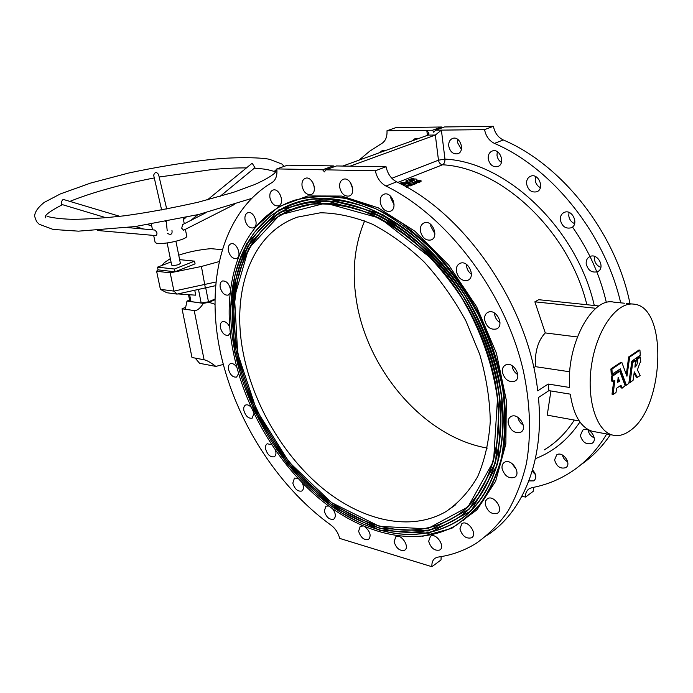 <?xml version="1.0" encoding="UTF-8"?>
<svg xmlns="http://www.w3.org/2000/svg" width="693" height="693" viewBox="0 0 693 693"><rect width="100%" height="100%" fill="white"/><g stroke="black" fill="none" stroke-linecap="round" stroke-linejoin="round"><path stroke-width="1.04" d="M386.989 130.743L395.989 127.616L441.476 127.001L432.527 130.223L386.989 130.743C387.318 136.868 385.516 141.147 381.592 143.598L369.75 151.143L359.043 160.135M276.819 168.91L287.578 165.185L333.376 165.904L322.617 169.776L276.819 168.91C277.425 175.52 275.823 180.076 271.994 182.58C223.215 211.33 206.029 279.227 219.456 347.851C233.246 416.744 275.736 485.239 330.951 525.095C335.377 528.473 338.288 532.917 339.683 538.409L431.912 566.709C431.626 562.664 432.779 559.779 435.36 558.064L438.123 557.085C451.706 555.188 464.353 550.623 476.065 543.39C487.976 535.109 498.501 524.54 507.64 511.694C515.817 497.609 522.063 481.592 526.385 463.634C531.34 435.55 530.405 403.698 523.267 370.469C505.162 292.004 447.132 215.8 385.966 186.045C380.466 183.013 376.923 177.928 375.32 170.781L386.053 166.736L336.451 165.956L325.693 169.837L324.48 171.89L322.617 169.776M579.209 420.946L547.236 415.15L550.9 390.965M412.04 185.196L406.8 186.426M420.998 181.601L419.291 182.302L416.571 182.268M416.718 183.368L416.718 182.398L414.899 183.03L410.256 180.743L412.084 180.059L413.756 180.734L414.44 180.085L413.219 179.548L414.795 178.907L416.883 179.244L416.363 179.478L416.736 180.57L421.023 180.656L419.291 181.332L414.769 181.323L416.744 182.363L416.744 183.342L414.31 183.688M413.903 180.674L413.262 180.518L413.245 179.565M408.212 182.848L405.994 181.843M413.236 180.085L412.656 180.319M399.627 183.359L401.472 182.657L410.317 182.9L405.951 180.856L412.162 178.456L414.033 178.777L409.095 180.778L414.31 183.342L414.284 184.347L412.075 184.875M533.74 367.68L535.394 366.649C534.736 351.715 538.037 340.471 545.278 332.926L534.875 301.827L538.678 299.697L599.012 305.977M495.365 500.441L498.639 504.842M511.806 463.331L516.51 469.776M517.836 417.264C518.555 420.634 520.374 423.276 523.31 425.173M624.514 303.222L613.816 302.148C591.987 296.656 566.12 344.819 569.655 387.482L548.206 384.043L548.908 390.635L538.435 397.505C544.655 460.628 522.851 512.17 487.326 535.143M441.155 556.609L441.017 559.927L431.912 566.709M512.092 365.644L512.127 365.991C512.699 369.724 514.587 372.6 517.792 374.618M494.525 313.028L494.585 314.189C495.149 317.853 496.942 320.668 499.974 322.652M466.519 264.405L466.58 266.147C467.099 269.568 468.702 272.254 471.396 274.211M430.76 224.385L430.838 226.36L434.892 233.801M390.765 196.379L390.869 198.181L394.092 204.799M350.277 182.268L352.78 189.007M386.053 166.736C387.621 173.822 391.147 178.863 396.621 181.852C464.96 213.496 528.534 305.717 537.707 390.861L548.206 384.043M548.908 390.635L570.287 394.152C573.535 415.332 580.89 427.711 592.368 431.297L612.577 435.065C618.399 436.495 624.298 434.97 630.266 430.492C664.197 407.649 668.225 307.493 634.312 304.21C617.654 301.134 597.583 327.91 591.865 363.019C585.931 398.077 596.058 431.176 612.577 435.065M594.759 431.739L592.368 431.297M532.553 469.958C536.399 474.333 536.841 477.971 533.87 480.881L528.88 480.916M554.573 459.901L556.696 454.859C562.733 450.658 572.201 464.05 565.739 467.671C560.316 469.135 556.6 466.536 554.573 459.901M580.37 435.481L582.692 430.18C589.111 425.771 598.821 439.553 591.961 443.364C586.269 444.932 582.406 442.299 580.37 435.481M606.713 433.991C596.89 450.485 584.641 463.383 569.975 472.704C558.186 480.128 545.53 485.117 532.007 487.647L529.235 488.721C526.611 490.479 525.363 493.269 525.493 497.08L521.933 496.223M534.875 301.827L595.911 308.29M545.278 332.926L577.33 336.963M535.394 366.649L569.759 371.786M312.777 182.441L314.241 186.495M379.747 152.625L382.233 150.554L385.204 150.65M412.404 140.783L415.055 138.609L418.182 138.687M586.183 263.617C586.018 260.325 587.214 257.995 589.76 256.635C597.721 252.408 605.847 268.113 597.539 271.682C591.683 273.059 587.898 270.374 586.183 263.617M560.325 219.794C560.143 216.251 561.425 213.799 564.171 212.43C572.262 208.515 579.513 224.593 571.119 227.815C565.523 229.002 561.919 226.325 560.325 219.794M526.585 183.853C526.377 180.111 527.711 177.573 530.578 176.23C538.608 172.67 545.044 188.92 536.746 191.779C531.47 192.775 528.083 190.133 526.585 183.853M488.227 158.758C487.985 154.903 489.31 152.321 492.212 151.031C500.034 147.808 505.812 164.033 497.765 166.554C492.827 167.377 489.648 164.778 488.227 158.758M448.752 146.119C448.475 142.23 449.766 139.674 452.616 138.435C460.1 135.49 465.445 151.498 457.744 153.742C453.135 154.435 450.138 151.888 448.752 146.119M494.455 143.408C489.163 140.774 485.871 136.183 484.563 129.634L493.425 126.291C494.707 132.796 497.981 137.344 503.257 139.951L494.455 143.408C551.637 167.793 604.642 233.177 620.694 302.841M493.425 126.291L444.516 126.958L435.568 130.189L484.563 129.634M350.104 166.173L435.334 135.057L441.389 130.119L444.967 159.13C445.019 161.954 444.196 163.843 442.515 164.787C500.944 167.611 568.806 230.371 586.876 304.712M497.574 397.358L495.33 382.605C486.079 336.607 465.531 295.833 433.697 260.282L380.111 218.243L325.701 203.136L279.851 214.873L248.579 248.579L234.503 297.228L237.708 353.465L256.722 410.49L289.085 462.101L331.453 502.546L379.461 526.368L427.347 528.828L467.983 506.93L493.563 461.183L497.574 397.358M499.41 397.678C494.672 363.53 482.094 328.3 463.054 296.249C449.324 275.675 433.991 257.458 417.047 241.588C399.558 227.417 381.739 216.485 363.6 208.792L337.136 202.027C320.105 200.675 304.383 202.486 289.96 207.476C276.498 214.102 264.925 223.224 255.249 234.84C246.751 247.626 240.376 262.058 236.114 278.136C216.233 362.881 276.238 481.981 357.857 519.767C396.205 537.647 430.674 536.269 461.252 515.609C489.501 494.04 505.344 450.147 499.41 397.678M499.774 397.739L497.253 381.462C487.829 335.715 467.351 295.071 435.828 259.546L381.453 216.415L326.1 200.701L279.374 212.335L247.462 246.37L233.013 295.625L236.122 352.616L255.267 410.455L287.967 462.855L330.856 503.993L379.53 528.335L428.17 531.02L469.525 508.957L495.625 462.586L499.774 397.739M501.619 398.068C496.838 363.444 484.095 327.702 464.795 295.192C450.883 274.315 435.334 255.83 418.156 239.726C400.415 225.355 382.345 214.258 363.955 206.453C345.755 200.658 328.421 198.25 311.945 199.246C296.249 202.096 282.224 207.839 269.872 216.493L254.114 232.753C245.495 245.677 239.016 260.273 234.676 276.524C214.354 362.569 275.32 483.584 358.281 521.846C397.072 539.864 431.947 538.426 462.907 517.515C491.51 495.677 507.597 451.23 501.619 398.068M501.983 398.129L499.177 380.249C489.579 334.797 469.187 294.334 438.011 258.861L382.839 214.613L326.533 198.267L278.941 209.788L246.37 244.144L231.54 293.997L234.529 351.749L253.803 410.395L286.833 463.591L330.249 505.431L379.591 530.292L428.984 533.22L471.058 510.992L497.687 463.998L501.983 398.129M233.099 351.074C219.638 284.165 240.939 218.217 293.823 200.528C310.04 196.188 327.607 195.556 346.526 198.622L375.649 208.688C395.391 219.04 414.431 232.952 432.761 250.433C450.216 269.698 465.445 291.225 478.447 314.994C489.795 339.535 497.903 364.353 502.789 389.44C505.682 414.059 505.214 436.997 501.385 458.255C495.764 478.066 487.448 494.897 476.429 508.731L457.163 524.731C417.498 548.094 363.938 535.195 320.521 499.644C277.035 463.686 244.135 407.345 233.099 351.074M503.257 139.951C561.928 164.657 615.774 232.649 630.024 303.777M610.394 434.658C601.966 447.046 592.03 457.155 580.569 464.986M535.55 474.714L532.181 471.214M567.697 461.859C564.908 460.334 563.149 458.047 562.421 455.006M594.213 437.881C590.783 436.278 588.755 433.653 588.14 430.015M600.866 267.342C597.158 265.93 595.001 263.175 594.403 259.078L594.603 256.41M574.618 223.64C571.249 222.167 569.291 219.499 568.745 215.636L569.048 212.43M540.358 187.656C537.413 186.122 535.689 183.576 535.195 180.033L535.542 176.524M501.42 162.361C498.917 160.785 497.444 158.402 496.985 155.215L497.297 151.672M461.373 149.367L457.631 142.749L457.83 139.449M441.476 127.001L442.212 127.789M533.671 487.318L533.168 491.363L525.493 497.08M487.335 448.068C423.847 437.344 366.242 369.066 356.185 299.004C351.871 270.556 354.703 244.508 364.674 220.868M606.375 302.581C600.138 275.563 588.859 250.398 572.531 227.096M269.941 197.739C269.43 193.745 270.435 191.199 272.955 190.09C279.548 187.508 285.291 203.993 278.456 205.838C274.376 206.28 271.543 203.586 269.941 197.739M245.062 220.01C244.534 216.216 245.443 213.799 247.782 212.742C253.959 210.256 259.719 226.152 253.291 227.928C249.411 228.344 246.665 225.71 245.062 220.01M228.387 250.736C227.858 247.158 228.673 244.872 230.83 243.875C236.634 241.424 242.498 256.748 236.434 258.498C232.683 258.905 230.007 256.323 228.387 250.736M230.145 292.948L228.188 295.097C224.515 295.513 221.864 292.966 220.218 287.439C219.707 284.087 220.435 281.93 222.418 280.977C226.507 280.726 229.201 283.645 230.509 289.752M230.362 332.787L228.387 335.36C224.757 335.793 222.098 333.264 220.417 327.746C219.924 324.61 220.591 322.583 222.418 321.665C225.364 321.084 227.85 323.025 229.859 327.468M238.574 373.622L236.599 377.061C232.935 377.538 230.249 375 228.525 369.456C228.049 366.51 228.664 364.596 230.371 363.704C232.553 363.054 234.702 364.258 236.807 367.299M253.959 413.513L252.131 418.182C248.406 418.693 245.651 416.138 243.867 410.516C243.416 407.744 243.997 405.925 245.599 405.05C247.245 404.426 249.03 405.093 250.953 407.051M275.563 450.528C276.36 453.646 275.901 455.734 274.177 456.791C270.322 457.363 267.472 454.773 265.627 449.021C265.202 446.396 265.757 444.646 267.281 443.78L271.613 444.698M302.243 482.874C304.01 486.798 303.846 489.527 301.741 491.06C297.721 491.709 294.742 489.076 292.818 483.151L294.438 478.083L297.895 478.317M332.649 508.853C335.854 513.444 336.192 516.9 333.662 519.222C329.418 519.958 326.299 517.264 324.289 511.131L325.892 506.167L328.716 506.02M364.96 526.853C370.279 531.566 371.457 535.784 368.52 539.5C364.016 540.349 360.715 537.586 358.619 531.202L360.256 526.282L362.95 526.004M394.092 541.735L395.798 536.78C401.134 533.168 410.334 547.253 404.573 550.251C399.766 551.221 396.275 548.38 394.092 541.735M428.655 541.285L430.466 536.235C436.088 532.354 445.807 546.768 439.734 550.017C434.606 551.117 430.916 548.215 428.655 541.285M459.909 528.88L461.867 523.631C467.844 519.49 478.005 534.303 471.561 537.794C466.103 539.033 462.222 536.061 459.909 528.88M485.23 504.261L485.568 500.935L487.396 498.717C493.788 494.36 504.235 509.632 497.366 513.331C491.614 514.691 487.569 511.668 485.23 504.261M502.044 468.251C501.784 465.488 502.59 463.513 504.469 462.326C511.313 457.813 521.82 473.596 514.501 477.425C508.506 478.863 504.357 475.805 502.044 468.251M508.168 422.981C507.908 419.993 508.827 417.862 510.914 416.597C518.225 412.032 528.508 428.369 520.729 432.224C514.604 433.671 510.42 430.587 508.168 422.981M502.347 371.959C502.079 368.685 503.101 366.389 505.431 365.055C513.166 360.585 522.903 377.46 514.734 381.202C508.627 382.588 504.495 379.504 502.347 371.959M484.589 319.716C484.294 316.147 485.429 313.678 487.993 312.3C496.015 308.047 504.98 325.424 496.56 328.924C490.601 330.163 486.607 327.096 484.589 319.716M456.349 271.214C456.02 267.359 457.241 264.752 460.005 263.375C468.147 259.433 476.221 277.157 467.732 280.319C462.04 281.393 458.246 278.352 456.349 271.214M420.391 230.994C420.027 226.932 421.283 224.22 424.159 222.869C432.224 219.291 439.466 237.162 431.098 239.96C425.745 240.835 422.176 237.855 420.391 230.994M380.266 202.477C379.859 198.285 381.107 195.539 384 194.231C391.822 190.999 398.388 208.792 390.298 211.244C385.317 211.954 381.973 209.035 380.266 202.477M339.717 187.482C339.267 183.264 340.454 180.544 343.286 179.296C350.736 176.351 356.843 193.849 349.142 196.024C344.499 196.613 341.363 193.763 339.717 187.482M302.07 186.252C301.585 182.112 302.685 179.461 305.388 178.283C312.413 175.554 318.252 192.593 310.984 194.568C306.652 195.071 303.681 192.299 302.07 186.252M325.693 169.837L375.32 170.781M243.2 352.841C231.202 292.264 250.615 233.264 297.592 217.1L320.452 212.786C337.023 213.002 354.288 216.788 372.245 224.134C390.254 233.532 407.597 246.188 424.281 262.093C440.176 279.617 454.036 299.194 465.861 320.824L479.755 354.444C486.365 377.425 489.873 399.722 490.272 421.344C488.886 442.047 484.65 460.533 477.572 476.793C469.057 491.441 458.523 503.049 445.971 511.599C410.204 532.215 361.859 520.573 322.444 488.175C282.987 455.44 253.075 404.01 243.2 352.841M497.202 397.297C492.515 363.626 480.102 328.898 461.321 297.314C447.782 277.035 432.657 259.078 415.956 243.442C398.709 229.47 381.133 218.702 363.253 211.122C345.547 205.492 328.681 203.17 312.656 204.158C297.375 206.947 283.732 212.569 271.708 221.024C255.015 235.438 243.503 255.726 237.552 279.738C218.122 363.184 277.165 480.379 357.441 517.688C395.348 535.429 429.4 534.104 459.606 513.704C487.491 492.402 503.092 449.055 497.202 397.297M342.775 513.461L358.411 521.924C397.236 539.968 432.155 538.522 463.158 517.602C491.796 495.738 507.917 451.247 501.931 398.016L499.125 380.162C489.535 334.771 469.178 294.36 438.045 258.939C398.172 214.778 348.232 193.494 309.416 199.341C270.53 205.423 243.867 235.949 234.684 276.36L231.038 304.53M342.463 511.408L357.986 519.845C396.37 537.751 430.881 536.365 461.503 515.696C489.786 494.1 505.656 450.155 499.722 397.626L497.202 381.375C487.794 335.689 467.342 295.105 435.862 259.624C396.526 216.519 347.496 195.92 309.399 201.854C271.249 208.021 245.097 238.132 236.122 277.98L232.553 305.908M342.16 509.355L357.562 517.766C395.512 535.533 429.608 534.199 459.857 513.782C487.777 492.463 503.413 449.064 497.513 397.245L495.278 382.519C486.036 336.581 465.523 295.859 433.731 260.36C394.923 218.295 346.795 198.345 309.416 204.357C271.977 210.611 246.336 240.315 237.56 279.582L234.078 307.276M342.74 166.051L428.066 135.1L428.837 133.151L426.775 130.284L427.416 135.334M333.376 165.904L334.312 166.727M435.568 130.189L433.792 132.302L432.527 130.223M405.985 181.861L405.925 180.882L405.994 181.869M414.284 184.347L414.284 183.368L412.742 183.948L402.425 183.42L400.866 184M420.998 180.682L420.998 181.653M415.116 183.039L415.116 184.009M414.899 183.03L414.899 184.009M410.265 181.306L410.239 180.726L410.282 181.306M413.271 179.565L413.314 180.544M401.334 184.243L402.78 183.706L411.98 184.199L412.04 185.239M412.04 184.269L405.907 185.802L406.8 186.348L405.907 186.72M403.551 184.52L405.777 184.65L404.686 185.109L403.551 184.65M154.972 241.666L155.085 242.204C156.783 246.448 189.969 239.475 186.625 235.594L185.377 229.322M165.185 221.656L166.251 221.474L167.195 230.561M171.942 230.232C172.548 234.182 171.067 235.256 167.498 233.463M234.243 204.565L183.602 230.223L181.713 228.257L182.597 224.61M155.916 235.603L156.003 235.611C157.606 233.827 157.172 231.964 154.695 230.033L127.555 227.573M251.628 163.669L252.287 163.409L254.92 167.697L219.976 196.448M153.794 175.797L153.655 175.19C154.877 171.959 156.523 171.734 158.602 174.523M61.738 204.444L61.686 204.426C61.157 202.33 61.668 200.658 63.21 199.402L119.828 216.337M171.63 264.925L172.67 265.462C176.871 265.332 179.435 264.587 180.362 263.227L175.935 241.337M171.024 261.928L157.502 267.151L174.471 269.031L194.542 261.148L179.634 259.632M218.962 261.633L201.412 266.476L170.192 272.825L156.618 271.266L158.03 269.707M161.85 265.471L164.475 262.569L170.339 258.584M178.725 255.171C188.938 251.802 199.662 249.636 210.889 248.666L222.037 249.662M157.502 267.151L158.065 269.863L175.034 271.786L195.079 263.868L194.542 261.148M177.053 294.101L173.952 291.112L160.404 289.345L166.753 292.732L177.053 294.101L215.462 285.698M214.847 299.8L208.957 302.321L203.395 303.352L186.989 301.091L189.57 300.008M189.743 300.857L190.991 301.594L201.169 302.988L208.472 301.819L214.856 299.09M223.259 364.457L215.869 366.415C210.854 362.569 206.93 360.351 204.097 359.762L191.987 357.501L182.034 308.792L185.681 307.25M215.869 366.415L199.584 363.305L195.183 358.099M214.847 304.227L208.957 302.321M204.097 359.762L194.213 310.568C197.02 310.862 200.086 308.463 203.395 303.352M194.213 310.568L182.034 308.792M185.256 309.26L186.989 301.091M177.945 293.919L195.747 295.183L194.794 290.445M215.783 282.042L173.952 291.112L170.192 272.825M160.404 289.345L156.618 271.266M174.471 269.031L175.034 271.786M618.84 371.145L611.521 376.056L611.78 381.081L612.82 381.375M620.33 385.68L621.145 387.872L622.158 388.08M613.738 380.847L612.032 394.074L613.071 394.482M634.026 372.964L636.382 377.191L637.378 377.356M634.58 360.369L631.652 362.448L629.105 382.068L630.136 382.458M639.518 356.982L636.798 358.757L634.901 366.207M620.885 362.292L610.931 368.927L611.2 373.977L612.24 374.263M639.007 350.026L628.681 356.921L626.307 374.592M619.611 369.326L625.32 384.936L626.333 385.135M612.196 374.125L620.339 368.867L626.307 385.083L628.837 383.472L631.808 361.166L640.254 355.223L639.942 350.121L629.668 357.06L626.948 376.247L621.838 362.396L611.936 369.074L612.196 374.125L611.2 373.977M640.765 362.17L640.453 357.086L637.673 359.243C637.794 362.941 636.884 365.601 634.953 367.212L635.516 360.473L632.64 362.586L630.18 382.493L633.073 380.318L634.312 371.898L637.421 377.382L640.15 375.493L637.413 369.906L639.873 362.933L640.765 362.17M612.777 381.237L614.804 380.492L613.123 394.516L615.99 392.524L616.727 388.201L620.98 385.221L622.21 388.115L625.129 385.715L619.785 371.249L612.517 376.204L612.777 381.237L611.78 381.081M618.26 377.52L617.489 382.614L619.49 380.873L618.069 377.494M617.463 381.817L618.502 380.726L617.835 378.924M574.315 420.053C566.155 432.753 556.15 442.688 544.291 449.852M391.866 178.292L438.478 160.187C439.007 162.838 440.35 164.371 442.515 164.787L397.756 182.415M579.928 421.976C568.225 439.509 553.386 451.732 535.42 458.653M435.334 135.057L438.478 160.187L444.967 159.13C505.855 161.729 576.749 227.945 594.282 305.483M396.621 181.852L385.966 186.045M256.02 226.542L278.872 206.618L307.926 195.946L341.744 196.067L378.291 207.857L414.925 231.271L448.692 265.064L476.663 306.826L496.396 353.144L506.297 400.121L505.864 443.91L495.634 481.254L476.992 509.823L451.836 528.317L422.288 536.356M291.45 201.368L294.664 200.216C310.577 195.937 327.789 195.218 346.309 198.068C365.298 203.075 384.39 211.798 403.577 224.229L431.089 247.531C448.414 266.06 463.669 286.85 476.845 309.901C488.461 333.766 497.02 358.038 502.503 382.735C506.072 407.077 506.392 429.955 503.456 451.377C498.743 471.474 491.337 488.808 481.237 503.361L463.262 520.668M435.377 135.04L428.066 135.1M412.881 183.931L412.881 184.91M412.742 183.948L412.742 184.918M419.412 181.315L419.404 182.285M419.291 181.332L419.291 182.302M416.857 179.27L416.883 180.241M410.429 184.91L410.429 185.889M410.291 184.927L410.291 185.906M408.524 184.797L408.532 185.776M408.385 184.814L408.394 185.793M406.782 186.374L406.774 187.361M189.613 294.75L190.991 301.594M198.527 289.674L201.169 302.988M205.795 288.184L208.472 301.819M205.405 288.262L201.412 266.476M625.32 384.936L626.307 385.083M638.894 350.008L639.882 350.138M628.681 356.921L629.668 357.06M628.56 357.172L629.556 357.302M620.772 362.274L621.768 362.413M610.931 368.927L611.936 369.074M610.81 369.291L611.806 369.43M639.414 356.973L640.393 357.103M636.798 358.757L637.785 358.887M636.685 359.113L637.673 359.243M634.467 360.351L635.455 360.49M631.765 362.196L632.752 362.335M631.652 362.448L632.64 362.586M629.105 382.068L630.093 382.215M636.382 377.191L637.361 377.339M614.353 380.422L614.804 380.492M612.032 394.074L613.028 394.239M621.145 387.872L622.132 388.028M618.728 371.127L619.724 371.266M611.521 376.056L612.517 376.204M611.399 376.412L612.395 376.568M618.502 380.726L619.49 380.873M618.399 381.167L619.386 381.323M293.823 200.528L291.415 201.377M428.915 133.766L428.837 133.151M414.31 184.312L414.31 183.35M421.023 181.627L421.023 180.665M416.744 183.342L416.744 182.372M413.262 180.518L413.219 179.548M416.909 180.215L416.883 179.244M412.075 185.213L412.075 184.243M151.317 224.099L152.512 229.833M153.673 235.412L155.085 242.204M183.134 218.044L184.269 223.752M97.341 230.483L156.003 235.611M246.439 167.923C236.33 167.819 224.809 168.364 211.867 169.568L159.165 177.018M154.288 177.945C143.815 179.911 123.77 184.321 109.589 188.279C94.283 192.472 81.046 196.847 69.88 201.394M62.448 204.652C49.29 211.495 43.659 215.878 45.565 217.793M47.046 216.346C49.316 217.048 57.658 218.979 73.008 219.326C87.656 219.179 104.695 218.009 124.116 215.818C145.954 212.907 170.712 208.359 198.389 202.157L233.454 192.333L254.738 184.529C263.894 180.414 270.443 176.706 274.385 173.415C276.282 171.119 276.75 169.984 275.814 169.993L274.263 171.422L269.716 170.183C267.299 169.664 265.332 168.962 254.34 168.174M284.173 166.363L281.843 164.024L269.802 159.407C263.652 157.666 236.963 156.601 210.819 159.494C184.217 162.517 156.973 166.996 129.089 172.929L90.722 183.039L60.412 193.901L44.118 202.46C37.786 207.623 34.624 212.266 34.65 216.398L36.556 221.569L39.18 224.255L53.196 229.452L78.5 231.159L135.066 226.576L198.761 214.475L251.238 198.562M61.686 204.426L106.116 217.767M135.317 226.542L143.598 229.028M147.73 224.688L151.689 225.866M153.655 175.19L161.634 209.988M158.636 174.766L166.727 209.035M251.741 163.574L207.424 199.879M186.01 217.42L183.437 219.534M197.774 214.709L190.861 220.4M206.046 212.656L182.528 224.645M167.152 243.026L171.665 265.081M188.496 294.664L189.787 301.065M632.475 304.028L626.368 303.413M611.295 374.151L612.291 374.298M625.398 385.013L626.385 385.169M638.955 350L639.934 350.121M620.841 362.257L621.82 362.396M639.474 356.956L640.445 357.086M634.528 360.334L635.507 360.473M629.201 382.345L630.18 382.493M636.443 377.243L637.421 377.382M611.876 381.263L612.872 381.41M612.127 394.352L613.123 394.516M621.214 387.959L622.21 388.115M618.788 371.11L619.776 371.249M445.971 511.599L455.855 504.634M431.098 239.96L431.574 239.735M536.746 191.779L537.222 191.563M467.732 280.319L468.303 280.033M571.119 227.815L571.69 227.529M496.56 328.924L497.21 328.551M597.539 271.682L598.18 271.318M514.734 381.202L515.419 380.778M520.729 432.224L521.396 431.765M514.501 477.425L515.133 476.975M497.366 513.331L497.938 512.907M591.961 443.364L592.541 442.931M471.561 537.794L472.072 537.413M565.739 467.671L566.259 467.29M439.734 550.017L440.194 549.679M533.87 480.881L534.329 480.544"/></g></svg>
